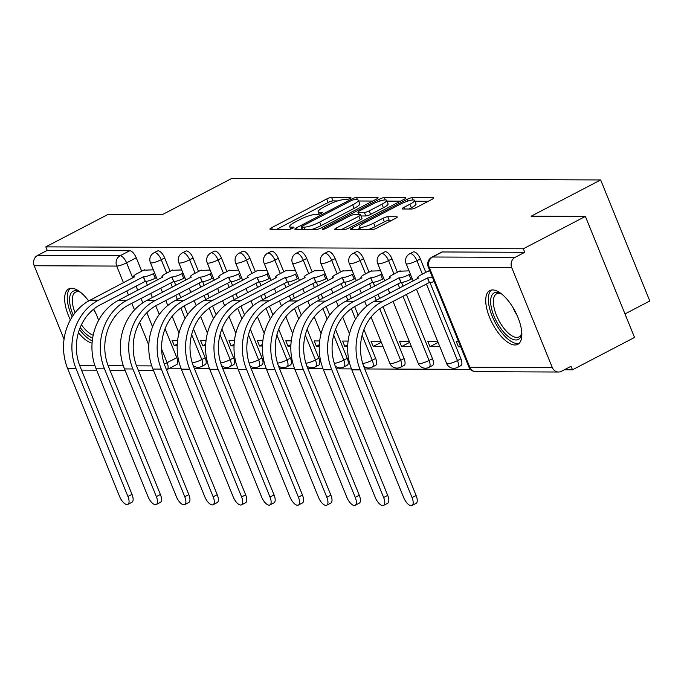<?xml version="1.0" encoding="UTF-8"?>
<svg xmlns="http://www.w3.org/2000/svg" width="684" height="684" viewBox="0 0 684 684"><rect width="100%" height="100%" fill="white"/><g stroke="black" fill="none" stroke-linecap="round" stroke-linejoin="round"><path stroke-width="1.03" d="M349.695 198.565A2.668 0.53 -22.1 0 0 350.918 197.556A2.668 0.53 -22.1 0 0 350.584 197.445L331.586 197.368A3.813 0.752 -22.1 0 0 326.738 198.958L271.651 227.678A3.813 0.752 -22.1 0 0 269.906 229.114A3.813 0.752 -22.1 0 0 270.377 229.277L289.366 229.354A2.668 0.53 -22.1 0 0 292.761 228.242A2.668 0.53 -22.1 0 0 293.983 227.233A2.668 0.53 -22.1 0 0 293.658 227.122L291.196 227.114A12.201 2.411 -22.1 0 1 289.683 226.592A12.201 2.411 -22.1 0 1 295.266 221.984L299.857 219.59A12.201 2.411 -22.1 0 1 315.375 214.502L317.838 214.511A2.668 0.53 -22.1 0 0 321.224 213.399A2.668 0.53 -22.1 0 0 322.446 212.391A2.668 0.53 -22.1 0 0 322.121 212.279L319.659 212.271A12.201 2.411 -22.1 0 1 318.146 211.758A12.201 2.411 -22.1 0 1 323.737 207.141L328.329 204.747A12.201 2.411 -22.1 0 1 343.838 199.668L346.301 199.677A2.668 0.53 -22.1 0 0 349.695 198.565M88.629 300.969A30.301 12.885 -117.5 0 0 71.529 288.263A30.301 12.885 -117.5 0 0 68.699 288.913A30.301 12.885 -117.5 0 0 70.367 319.924M78.395 332.698A30.301 12.885 -117.5 0 0 92.084 343.103M492.608 289.939A30.301 12.885 -117.5 0 0 489.778 290.589A30.301 12.885 -117.5 0 0 490.89 320.428A30.301 12.885 -117.5 0 0 514.958 344.984A30.301 12.885 -117.5 0 0 517.788 344.334A30.301 12.885 -117.5 0 0 516.676 314.495A30.301 12.885 -117.5 0 0 492.608 289.939M411.64 209.022A3.813 0.752 -22.1 0 0 416.488 207.432L431.946 199.377A3.813 0.752 -22.1 0 0 433.69 197.933A3.813 0.752 -22.1 0 0 433.22 197.77L412.127 197.685A3.813 0.752 -22.1 0 0 407.279 199.275L352.183 227.994A3.813 0.752 -22.1 0 0 350.439 229.439A3.813 0.752 -22.1 0 0 350.909 229.602L372.002 229.687A3.813 0.752 -22.1 0 0 376.858 228.097L395.523 218.358A3.813 0.752 -22.1 0 0 397.267 216.922A3.813 0.752 -22.1 0 0 396.797 216.76L387.768 216.725A3.813 0.752 -22.1 0 0 382.92 218.307L373.661 223.138A10.2 2.018 -22.1 0 1 359.433 226.96A10.2 2.018 -22.1 0 1 364.102 223.104L400.371 204.191A10.2 2.018 -22.1 0 1 414.598 200.369A10.2 2.018 -22.1 0 1 409.93 204.234L403.885 207.38A3.813 0.752 -22.1 0 0 402.141 208.825A3.813 0.752 -22.1 0 0 402.611 208.988L411.64 209.022M45.802 246.864L107.858 214.519L162.134 214.733L231.662 178.49L600.655 179.952L531.117 216.204L585.393 216.418L523.346 248.771L45.802 246.864L47.239 250.395L37.569 255.44L120.076 255.765A7.772 3.3 62.5 0 1 126.583 262.836L132.722 277.952M376.345 199.155A3.813 0.752 -22.1 0 0 378.098 197.71A3.813 0.752 -22.1 0 0 377.619 197.548L356.526 197.462A3.813 0.752 -22.1 0 0 351.679 199.053L296.582 227.772A3.813 0.752 -22.1 0 0 294.838 229.217A3.813 0.752 -22.1 0 0 295.317 229.379L316.41 229.465A3.813 0.752 -22.1 0 0 321.258 227.875L376.345 199.155M384.322 197.573L405.424 197.659A3.813 0.752 -22.1 0 1 405.894 197.821A3.813 0.752 -22.1 0 1 404.15 199.266L349.054 227.986A3.813 0.752 -22.1 0 1 344.206 229.576L335.177 229.533A3.813 0.752 -22.1 0 1 334.707 229.379A3.813 0.752 -22.1 0 1 336.451 227.934L358.792 216.289A3.813 0.752 -22.1 0 0 360.545 214.844A3.813 0.752 -22.1 0 0 360.066 214.682L354.081 214.656A3.813 0.752 -22.1 0 0 349.233 216.247L325.969 228.371A2.668 0.53 -22.1 0 1 322.249 229.371A2.668 0.53 -22.1 0 1 323.464 228.362L379.475 199.164A3.813 0.752 -22.1 0 1 384.322 197.573L385.272 199.916M98.573 320.42A30.301 12.885 -117.5 0 0 93.742 309.108M585.393 216.418L634.538 337.451L572.491 369.796L564.351 369.762M169.718 368.197L180.978 368.24M194.265 368.291L209.389 368.351M222.676 368.402L237.801 368.462M251.088 368.514L266.213 368.573M279.499 368.633L294.624 368.693M307.911 368.744L323.036 368.804M336.323 368.856L351.448 368.915M364.734 368.967L470.498 369.394M624.988 313.922L649.8 300.986L600.655 179.952M523.346 248.771L524.773 252.293L515.112 257.338A7.772 6.866 90.2 0 0 511.743 267.641L552.287 367.505A7.772 6.866 90.2 0 0 558.495 372.019A7.772 6.866 90.2 0 0 561.393 371.309L571.054 366.265L572.491 369.796M47.239 250.395L129.738 250.729A7.772 3.3 62.5 0 1 136.253 257.8L141.699 271.215M145.846 281.44L147.385 285.228M150.728 293.445L152.387 297.549M155.738 305.799L159.269 314.486M165.066 328.773L176.797 357.655L167.127 362.691A7.772 3.3 62.5 0 1 167.076 369.565L176.746 364.529A7.772 3.3 -117.5 0 0 176.797 357.655M64.057 339.273L34.2 265.743A7.772 6.866 -89.8 0 1 37.569 255.44M181.739 269.958L172.06 270.308M206.029 340.504L200.557 340.487L202.703 345.779L205.687 344.223M210.15 270.069L200.472 270.419M234.441 340.623L228.969 340.598L231.115 345.89L234.099 344.334M238.562 270.18L228.883 270.531M262.853 340.735L257.381 340.709L259.527 346.001L262.511 344.445M266.974 270.291L257.295 270.65M291.264 340.846L285.792 340.829L287.938 346.121L290.922 344.565M295.385 270.411L285.707 270.761M319.676 340.957L314.204 340.94L316.35 346.232L319.334 344.676M323.797 270.522L314.118 270.873M348.088 341.077L342.616 341.051L344.762 346.343L347.746 344.787M352.209 270.633L342.53 270.984M380.868 341.205L371.027 341.162L373.173 346.455L381.287 342.231M380.62 270.744L370.942 271.103M409.28 341.316L399.439 341.273L401.585 346.574L409.699 342.342M409.032 270.855L399.353 271.215M437.692 341.427L427.851 341.393L429.997 346.685L438.111 342.453M429.877 270.941L427.765 271.326M458.536 341.513L456.262 341.504L458.417 346.797L460.281 345.822M420.369 258.928L416.941 260.715A7.772 3.3 62.5 0 0 409.707 253.807L413.136 252.02A7.772 3.3 -117.5 0 1 420.369 258.928L425.816 272.343M429.971 282.569L460.913 358.784L457.485 360.571A7.772 3.3 62.5 0 1 457.434 367.445L460.862 365.658A7.772 3.3 -117.5 0 0 460.913 358.784M391.958 258.817L388.529 260.604A7.772 3.3 62.5 0 0 381.296 253.696L384.724 251.909A7.772 3.3 -117.5 0 1 391.958 258.817L397.404 272.232M401.559 282.458L403.098 286.245M406.433 294.462L432.502 358.673L429.073 360.459A7.772 3.3 62.5 0 1 429.022 367.334L432.45 365.547A7.772 3.3 -117.5 0 0 432.502 358.673M363.546 258.697L360.117 260.493A7.772 3.3 62.5 0 0 352.884 253.584L356.313 251.797A7.772 3.3 -117.5 0 1 363.546 258.697L368.992 272.121M373.148 282.338L374.687 286.134M378.021 294.351L379.688 298.446M383.031 306.697L404.09 358.561L400.662 360.348A7.772 3.3 62.5 0 1 400.61 367.222L404.039 365.436A7.772 3.3 -117.5 0 0 404.09 358.561M335.134 258.586L331.706 260.373A7.772 3.3 62.5 0 0 324.472 253.473L327.901 251.686A7.772 3.3 -117.5 0 1 335.134 258.586L340.581 272.001M344.736 282.227L346.275 286.015M349.609 294.24L351.277 298.335M354.62 306.586L358.151 315.281M363.956 329.568L375.678 358.442L372.25 360.229A7.772 3.3 62.5 0 1 372.199 367.111L375.627 365.316A7.772 3.3 -117.5 0 0 375.678 358.442M306.723 258.475L303.294 260.262A7.772 3.3 62.5 0 0 296.061 253.362L299.489 251.567A7.772 3.3 -117.5 0 1 306.723 258.475L312.169 271.89M316.316 282.116L317.863 285.903M321.198 294.129L322.865 298.224M326.208 306.475L329.739 315.17M335.545 329.449L347.267 358.331L343.838 360.117A7.772 3.3 62.5 0 1 343.787 366.992L347.216 365.205A7.772 3.3 -117.5 0 0 347.267 358.331M278.311 258.364L274.882 260.151A7.772 3.3 62.5 0 0 267.641 253.242L271.078 251.456A7.772 3.3 -117.5 0 1 278.311 258.364L283.757 271.779M287.904 282.005L289.443 285.792M292.786 294.009L294.445 298.113M297.796 306.364L301.328 315.05M307.133 329.337L318.855 358.219L315.427 360.006A7.772 3.3 62.5 0 1 315.375 366.88L318.804 365.094A7.772 3.3 -117.5 0 0 318.855 358.219M249.899 258.253L246.471 260.04A7.772 3.3 62.5 0 0 239.229 253.131L242.666 251.344A7.772 3.3 -117.5 0 1 249.899 258.253L255.346 271.668M259.493 281.885L261.031 285.681M264.375 293.898L266.033 297.993M269.385 306.244L272.916 314.939M278.721 329.226L290.443 358.108L287.015 359.895A7.772 3.3 62.5 0 1 286.964 366.769L290.392 364.982A7.772 3.3 -117.5 0 0 290.443 358.108M221.488 258.133L218.059 259.92A7.772 3.3 62.5 0 0 210.817 253.02L214.254 251.233A7.772 3.3 -117.5 0 1 221.488 258.133L226.934 271.548M231.081 281.774L232.62 285.57M235.963 293.787L237.622 297.882M240.973 306.133L244.504 314.828M250.31 329.115L262.032 357.988L258.603 359.784A7.772 3.3 62.5 0 1 258.552 366.658L261.981 364.871A7.772 3.3 -117.5 0 0 262.032 357.988M193.076 258.022L189.639 259.809A7.772 3.3 62.5 0 0 182.406 252.909L185.843 251.122A7.772 3.3 -117.5 0 1 193.076 258.022L198.522 271.437M202.669 281.663L204.208 285.45M207.551 293.675L209.21 297.771M212.562 306.022L216.093 314.717M221.898 329.004L233.62 357.877L230.192 359.664A7.772 3.3 62.5 0 1 230.14 366.538L233.569 364.752A7.772 3.3 -117.5 0 0 233.62 357.877M164.664 257.911L161.227 259.698A7.772 3.3 62.5 0 0 153.994 252.789L157.423 251.002A7.772 3.3 -117.5 0 1 164.664 257.911L170.111 271.326M174.258 281.551L175.797 285.339M179.14 293.556L180.798 297.66M184.15 305.91L187.681 314.597M193.478 328.884L205.209 357.766L201.78 359.553A7.772 3.3 62.5 0 1 201.729 366.427L205.157 364.64A7.772 3.3 -117.5 0 0 205.209 357.766M153.327 269.838L143.649 270.197M177.618 340.393L172.146 340.375L174.292 345.668L177.276 344.112M458.417 346.797L460.683 346.805M174.292 345.668L177.207 345.676M202.703 345.779L205.619 345.788M231.115 345.89L234.031 345.907M259.527 346.001L262.442 346.018M287.938 346.121L290.854 346.13M316.35 346.232L319.266 346.241M344.762 346.343L347.677 346.352M373.173 346.455L383.014 346.497M401.585 346.574L411.426 346.608M429.997 346.685L439.838 346.72M524.773 252.293L442.274 251.968A7.772 3.3 -117.5 0 0 441.548 252.139L431.878 257.175A7.772 3.3 62.5 0 1 432.604 257.004L515.112 257.338M337.657 200.916L333.022 200.899A3.813 0.752 -22.1 0 0 328.175 202.481L276.729 229.302M302.106 229.174L301.661 229.405M372.703 201.053L358.621 200.993M354.209 199.711A2.668 0.53 -22.1 0 0 350.815 200.822L302.456 226.028A2.668 0.53 -22.1 0 0 301.234 227.037A2.668 0.53 -22.1 0 0 301.567 227.148L304.158 227.165A12.201 2.411 -22.1 0 0 319.676 222.078L352.73 204.849A12.201 2.411 -22.1 0 0 358.313 200.232A12.201 2.411 -22.1 0 0 356.8 199.719L354.209 199.711M311.776 229.439A12.201 2.411 -22.1 0 0 321.104 225.609L319.676 222.078M358.313 200.232L359.741 203.764A12.201 2.411 -22.1 0 1 354.158 208.372L321.104 225.609M386.964 201.113L400.499 201.164M341.53 229.559L360.229 219.812A3.813 0.752 -22.1 0 0 361.973 218.376L360.545 214.844M357.929 214.673L358.707 214.272M381.98 204.2A10.2 2.018 -22.1 0 0 386.648 200.344A10.2 2.018 -22.1 0 0 372.412 204.165L359.639 210.826A3.813 0.752 -22.1 0 0 357.894 212.262A3.813 0.752 -22.1 0 0 358.365 212.425L364.35 212.45A3.813 0.752 -22.1 0 0 369.198 210.86L381.98 204.2L383.416 207.731A10.2 2.018 -22.1 0 0 388.084 203.875L386.648 200.344M383.416 207.731L370.634 214.391A3.813 0.752 -22.1 0 1 365.786 215.982L360.99 215.956M414.598 200.369L416.034 203.9A10.2 2.018 -22.1 0 1 411.366 207.756L408.964 209.013M367.941 229.67A10.2 2.018 -22.1 0 0 375.097 226.669L373.661 223.138M391.881 220.265L389.205 220.248A3.813 0.752 -22.1 0 0 384.357 221.838L375.097 226.669M359.946 228.225L357.262 229.627M428.304 201.276L414.949 201.224M144.392 269.804L137.176 273.566A7.772 1.539 -22.1 0 0 133.619 276.507A7.772 1.539 -22.1 0 0 134.577 276.832L90.108 300.165A51.668 45.64 90.2 0 0 67.69 368.71L119.563 496.447A8.935 3.796 -117.5 0 0 127.882 504.382A8.935 3.796 -117.5 0 0 127.934 496.473L131.995 494.361A8.935 3.796 62.5 0 1 131.935 502.27L127.882 504.382M156.474 277.584L155.242 278.217A7.772 1.539 157.9 0 1 145.367 281.457L143.23 276.866L98.487 300.199A51.668 45.64 90.2 0 0 76.069 368.744L127.934 496.473M131.995 494.361L80.122 366.633A46.623 41.177 -89.8 0 1 100.351 304.782L145.093 281.457M143.23 276.866L143.503 276.875A7.772 1.539 -22.1 0 0 153.387 273.634L155.242 278.217M154.61 272.993L153.387 273.634M73.248 315.256A26.223 11.149 62.5 0 1 69.717 302.533A26.223 11.149 62.5 0 1 79.139 291.538A26.223 11.149 62.5 0 1 80.302 292.111M80.173 292.042A24.282 10.32 -117.5 0 0 75.531 292.136A24.282 10.32 -117.5 0 0 72.418 302.602A24.282 10.32 -117.5 0 0 75.052 312.81M70.409 288.349A30.105 12.799 -117.5 0 0 67.425 300.763A30.105 12.799 -117.5 0 0 72.145 316.906M79.464 329.414A30.105 12.799 -117.5 0 0 92.28 340.888M92.682 337.956A26.223 11.149 62.5 0 1 80.208 327.491M81.439 324.746A24.282 10.32 -117.5 0 0 93.186 335.245M521.815 332.988A26.223 11.149 62.5 0 1 521.627 334.271A26.223 11.149 62.5 0 1 505.869 334.459A26.223 11.149 62.5 0 1 490.796 304.209A26.223 11.149 62.5 0 1 500.218 293.214A26.223 11.149 62.5 0 1 501.381 293.787M501.261 293.718A24.282 10.32 -117.5 0 0 496.61 293.812A24.282 10.32 -117.5 0 0 493.506 304.277A24.282 10.32 -117.5 0 0 503.963 328.371A24.282 10.32 -117.5 0 0 519.062 336.879A24.282 10.32 -117.5 0 0 521.798 333.125M491.488 290.025A30.105 12.799 -117.5 0 0 488.504 302.439A30.105 12.799 -117.5 0 0 500.782 331.407A30.105 12.799 -117.5 0 0 519.241 343.248M172.804 269.923L165.588 273.685A7.772 1.539 -22.1 0 0 162.031 276.618A7.772 1.539 -22.1 0 0 162.989 276.952L118.52 300.276A51.668 45.64 90.2 0 0 96.102 368.821L147.975 496.558A8.935 3.796 -117.5 0 0 156.294 504.493A8.935 3.796 -117.5 0 0 156.345 496.593L160.407 494.481A8.935 3.796 62.5 0 1 160.347 502.381L156.294 504.493M184.885 277.695L183.663 278.337A7.772 1.539 157.9 0 1 173.779 281.569L171.641 276.986L126.899 300.31A51.668 45.64 90.2 0 0 104.481 368.856L156.345 496.593M160.407 494.481L108.534 366.744A46.623 41.177 -89.8 0 1 128.763 304.893L173.505 281.569M171.641 276.986L171.915 276.986A7.772 1.539 -22.1 0 0 181.799 273.745L183.663 278.337M183.021 273.113L181.799 273.745M201.216 270.035L194 273.797A7.772 1.539 -22.1 0 0 190.443 276.729A7.772 1.539 -22.1 0 0 191.409 277.063L146.932 300.387A51.668 45.64 90.2 0 0 124.514 368.941L176.387 496.669A8.935 3.796 -117.5 0 0 184.706 504.612A8.935 3.796 -117.5 0 0 184.757 496.704L188.818 494.592A8.935 3.796 62.5 0 1 188.758 502.501L184.706 504.612M213.297 277.807L212.074 278.448A7.772 1.539 157.9 0 1 202.19 281.68L200.053 277.097L155.311 300.421A51.668 45.64 90.2 0 0 132.893 368.975L184.757 496.704M188.818 494.592L136.945 366.855A46.623 41.177 -89.8 0 1 157.175 305.013L201.917 281.68M200.053 277.097L200.327 277.097A7.772 1.539 -22.1 0 0 210.21 273.856L212.074 278.448M211.433 273.224L210.21 273.856M229.627 270.146L222.411 273.908A7.772 1.539 -22.1 0 0 218.854 276.849A7.772 1.539 -22.1 0 0 219.821 277.174L175.343 300.498A51.668 45.64 90.2 0 0 152.925 369.052L204.798 496.781A8.935 3.796 -117.5 0 0 213.117 504.724A8.935 3.796 -117.5 0 0 213.177 496.815L217.23 494.703A8.935 3.796 62.5 0 1 217.17 502.612L213.117 504.724M241.708 277.926L240.486 278.559A7.772 1.539 157.9 0 1 230.602 281.799L228.465 277.208L183.722 300.532A51.668 45.64 90.2 0 0 161.304 369.086L213.177 496.815M217.23 494.703L165.357 366.975A46.623 41.177 -89.8 0 1 185.586 305.124L230.328 281.799M228.465 277.208L228.738 277.208A7.772 1.539 -22.1 0 0 238.622 273.976L240.486 278.559M239.845 273.335L238.622 273.976M258.039 270.257L250.823 274.019A7.772 1.539 -22.1 0 0 247.266 276.96A7.772 1.539 -22.1 0 0 248.232 277.285L203.755 300.618A51.668 45.64 90.2 0 0 181.337 369.163L233.21 496.892A8.935 3.796 -117.5 0 0 241.529 504.835A8.935 3.796 -117.5 0 0 241.589 496.926L245.642 494.814A8.935 3.796 62.5 0 1 245.582 502.723L241.529 504.835M270.12 278.037L268.897 278.67A7.772 1.539 157.9 0 1 259.014 281.911L256.876 277.319L212.134 300.652A51.668 45.64 90.2 0 0 189.716 369.198L241.589 496.926M245.642 494.814L193.769 367.086A46.623 41.177 -89.8 0 1 213.998 305.235L258.74 281.911M256.876 277.319L257.15 277.319A7.772 1.539 -22.1 0 0 267.034 274.087L268.897 278.67M268.256 273.446L267.034 274.087M286.451 270.368L279.234 274.139A7.772 1.539 -22.1 0 0 275.678 277.071A7.772 1.539 -22.1 0 0 276.644 277.405L232.167 300.729A51.668 45.64 90.2 0 0 209.749 369.274L261.621 497.011A8.935 3.796 -117.5 0 0 269.941 504.946A8.935 3.796 -117.5 0 0 270 497.046L274.053 494.925A8.935 3.796 62.5 0 1 273.993 502.834L269.941 504.946M298.532 278.149L297.309 278.79A7.772 1.539 157.9 0 1 287.425 282.022L285.288 277.439L240.546 300.763A51.668 45.64 90.2 0 0 218.128 369.309L270 497.046M274.053 494.925L222.18 367.197A46.623 41.177 -89.8 0 1 242.41 305.346L287.152 282.022M285.288 277.439L285.561 277.439A7.772 1.539 -22.1 0 0 295.445 274.198L297.309 278.79M296.668 273.557L295.445 274.198M314.862 270.488L307.646 274.25A7.772 1.539 -22.1 0 0 304.089 277.182A7.772 1.539 -22.1 0 0 305.055 277.516L260.578 300.84A51.668 45.64 90.2 0 0 238.169 369.394L290.033 497.123A8.935 3.796 -117.5 0 0 298.352 505.066A8.935 3.796 -117.5 0 0 298.412 497.157L302.465 495.045A8.935 3.796 62.5 0 1 302.405 502.945L298.352 505.066M326.943 278.26L325.721 278.901A7.772 1.539 157.9 0 1 315.837 282.133L313.7 277.55L268.957 300.874A51.668 45.64 90.2 0 0 246.539 369.42L298.412 497.157M302.465 495.045L250.592 367.308A46.623 41.177 -89.8 0 1 270.821 305.466L315.563 282.133M313.7 277.55L313.973 277.55A7.772 1.539 -22.1 0 0 323.857 274.31L325.721 278.901M325.08 273.677L323.857 274.31M343.274 270.599L336.058 274.361A7.772 1.539 -22.1 0 0 332.501 277.302A7.772 1.539 -22.1 0 0 333.467 277.627L288.99 300.951A51.668 45.64 90.2 0 0 266.58 369.505L318.445 497.234A8.935 3.796 -117.5 0 0 326.764 505.177A8.935 3.796 -117.5 0 0 326.824 497.268L330.876 495.156A8.935 3.796 62.5 0 1 330.817 503.065L326.764 505.177M355.355 278.371L354.132 279.012A7.772 1.539 157.9 0 1 344.249 282.253L342.12 277.661L297.369 300.986A51.668 45.64 90.2 0 0 274.951 369.54L326.824 497.268M330.876 495.156L279.012 367.428A46.623 41.177 -89.8 0 1 299.233 305.577L343.975 282.244M342.12 277.661L342.385 277.661A7.772 1.539 -22.1 0 0 352.269 274.429L354.132 279.012M353.491 273.788L352.269 274.429M371.686 270.71L364.469 274.472A7.772 1.539 -22.1 0 0 360.913 277.413A7.772 1.539 -22.1 0 0 361.879 277.738L317.402 301.071A51.668 45.64 90.2 0 0 294.992 369.616L346.856 497.345A8.935 3.796 -117.5 0 0 355.176 505.288A8.935 3.796 -117.5 0 0 355.235 497.379L359.288 495.267A8.935 3.796 62.5 0 1 359.228 503.176L355.176 505.288M383.767 278.491L382.544 279.123A7.772 1.539 157.9 0 1 372.66 282.364L370.531 277.772L325.781 301.105A51.668 45.64 90.2 0 0 303.363 369.651L355.235 497.379M359.288 495.267L307.424 367.539A46.623 41.177 -89.8 0 1 327.645 305.688L372.387 282.364M370.531 277.772L370.805 277.772A7.772 1.539 -22.1 0 0 380.68 274.541L382.544 279.123M381.903 273.899L380.68 274.541M400.097 270.821L392.881 274.583A7.772 1.539 -22.1 0 0 389.324 277.524A7.772 1.539 -22.1 0 0 390.29 277.849L345.813 301.182A51.668 45.64 90.2 0 0 323.404 369.728L375.268 497.465A8.935 3.796 -117.5 0 0 383.587 505.399A8.935 3.796 -117.5 0 0 383.647 497.499L387.7 495.378A8.935 3.796 62.5 0 1 387.64 503.287L383.587 505.399M412.178 278.602L410.956 279.243A7.772 1.539 157.9 0 1 401.072 282.475L398.943 277.884L354.192 301.216A51.668 45.64 90.2 0 0 331.774 369.762L383.647 497.499M387.7 495.378L335.835 367.65A46.623 41.177 -89.8 0 1 356.056 305.799L400.798 282.475M398.943 277.884L399.217 277.892A7.772 1.539 -22.1 0 0 409.092 274.652L410.956 279.243M410.314 274.01L409.092 274.652M428.509 270.941L421.293 274.703A7.772 1.539 -22.1 0 0 417.736 277.636A7.772 1.539 -22.1 0 0 418.702 277.969L374.225 301.293A51.668 45.64 90.2 0 0 351.815 369.839L403.68 497.576A8.935 3.796 -117.5 0 0 411.999 505.51A8.935 3.796 -117.5 0 0 412.059 497.61L416.111 495.498A8.935 3.796 62.5 0 1 416.052 503.398L411.999 505.51M434.186 281.551A7.772 1.539 157.9 0 1 429.484 282.586L427.355 278.003L382.604 301.328A51.668 45.64 90.2 0 0 360.194 369.873L412.059 497.61M416.111 495.498L364.247 367.761A46.623 41.177 -89.8 0 1 384.468 305.91L429.21 282.586M427.355 278.003L427.628 278.003A7.772 1.539 -22.1 0 0 432.322 276.96M322.292 212.707L322.121 212.279M511.743 267.641L429.236 267.316L469.78 367.171L552.287 367.505M136.253 257.8L126.583 262.836A7.772 1.539 -22.1 0 1 116.707 266.076L34.2 265.743M136.056 286.168L137.723 290.264M141.058 298.489L142.819 302.824M146.838 312.716L152.566 326.824M161.621 349.131L167.127 362.691A7.772 1.539 -22.1 0 1 164.271 364.016M148.804 345.129L139.587 322.429M134.517 309.938L131.824 303.303M128.481 295.086L126.822 290.982M123.479 282.766L116.707 266.076A7.772 6.866 -89.8 0 1 120.076 255.765L129.738 250.729M79.729 365.624L94.939 365.683M108.14 365.735L123.351 365.795M136.552 365.846L151.762 365.906M409.707 253.807A7.772 7.772 0 0 0 406.099 263.622A7.772 1.539 157.9 0 0 407.057 263.956A7.772 1.539 157.9 0 0 416.941 260.715L422.387 274.13M426.414 284.048L457.485 360.571A7.772 1.539 157.9 0 1 447.61 363.811A7.772 1.539 -22.1 0 1 446.643 363.478A7.772 7.772 0 0 0 457.434 367.445M381.296 253.696A7.772 7.772 0 0 0 377.688 263.511A7.772 1.539 157.9 0 0 378.645 263.836A7.772 1.539 157.9 0 0 388.529 260.604L393.975 274.019M398.002 283.937L399.661 288.032M403.004 296.249L429.073 360.459A7.772 1.539 157.9 0 1 419.198 363.691A7.772 1.539 -22.1 0 1 418.232 363.366A7.772 7.772 0 0 0 429.022 367.334M352.884 253.584A7.772 7.772 0 0 0 349.276 263.4A7.772 1.539 157.9 0 0 350.234 263.725A7.772 1.539 157.9 0 0 360.117 260.493L365.564 273.908M369.591 283.826L371.25 287.921M374.593 296.138L376.251 300.233M379.74 308.817L400.662 360.348A7.772 1.539 157.9 0 1 390.786 363.58A7.772 1.539 -22.1 0 1 389.82 363.255A7.772 7.772 0 0 0 400.61 367.222M324.472 253.473A7.772 7.772 0 0 0 320.864 263.289A7.772 1.539 157.9 0 0 321.822 263.614A7.772 1.539 157.9 0 0 331.706 260.373L337.152 273.788M341.179 283.706L342.838 287.81M346.181 296.027L347.84 300.122M351.328 308.706L355.569 319.163M362.118 335.288L372.25 360.229A7.772 1.539 157.9 0 1 362.717 363.461M296.061 253.362A7.772 7.772 0 0 0 292.453 263.169A7.772 1.539 157.9 0 0 293.41 263.502A7.772 1.539 157.9 0 0 303.294 260.262L308.74 273.677M312.768 283.595L314.426 287.69M317.769 295.916L319.428 300.011M322.916 308.595L327.157 319.052M333.707 335.169L343.838 360.117A7.772 1.539 157.9 0 1 334.305 363.341M267.641 253.242A7.772 7.772 0 0 0 264.041 263.058A7.772 1.539 157.9 0 0 264.999 263.383A7.772 1.539 157.9 0 0 274.882 260.151L280.329 273.566M284.356 283.484L286.015 287.579M289.358 295.796L291.016 299.9M294.505 308.475L298.746 318.932M305.295 335.057L315.427 360.006A7.772 1.539 157.9 0 1 305.893 363.23M239.229 253.131A7.772 7.772 0 0 0 235.629 262.947A7.772 1.539 157.9 0 0 236.587 263.272A7.772 1.539 157.9 0 0 246.471 260.04L251.917 273.455M255.944 283.373L257.603 287.468M260.946 295.685L262.605 299.789M266.093 308.364L270.334 318.821M276.883 334.946L287.015 359.895A7.772 1.539 157.9 0 1 277.482 363.118M210.817 253.02A7.772 7.772 0 0 0 207.209 262.836A7.772 1.539 157.9 0 0 208.175 263.16A7.772 1.539 157.9 0 0 218.059 259.92L223.506 273.344M227.533 283.253L229.191 287.357M232.534 295.573L234.193 299.669M237.681 308.253L241.922 318.71M248.472 334.835L258.603 359.784A7.772 1.539 157.9 0 1 249.07 363.007M182.406 252.909A7.772 7.772 0 0 0 178.798 262.716A7.772 1.539 157.9 0 0 179.764 263.049A7.772 1.539 157.9 0 0 189.639 259.809L195.094 273.224M199.121 283.142L200.78 287.237M204.123 295.462L205.781 299.558M209.27 308.142L213.511 318.599M220.06 334.724L230.192 359.664A7.772 1.539 157.9 0 1 220.658 362.896M153.994 252.789A7.772 7.772 0 0 0 150.386 262.605A7.772 1.539 157.9 0 0 151.352 262.938A7.772 1.539 157.9 0 0 161.227 259.698L166.682 273.113M170.709 283.031L172.368 287.126M175.711 295.351L177.37 299.447M180.858 308.022L185.099 318.479M191.648 334.604L201.78 359.553A7.772 1.539 157.9 0 1 192.247 362.776M442.274 251.968L432.604 257.004A7.772 6.866 -89.8 0 0 429.236 267.316A7.772 1.539 157.9 0 1 428.269 266.991L468.822 366.846A7.772 7.772 0 0 0 475.987 371.694L558.495 372.019M475.987 371.694A7.772 6.866 90.2 0 1 469.78 367.171A7.772 1.539 157.9 0 1 468.822 366.846M320.3 213.835L319.659 212.271M291.829 228.678L291.196 227.114M272.3 229.285L271.651 227.678M328.175 202.481L326.738 198.958M333.022 200.899L331.586 197.368M297.241 229.388L296.582 227.772M352.157 200.224L351.679 199.053M357.458 199.762L356.526 197.462M377.867 198.155L377.619 197.548M302.482 229.405L301.567 227.148M305.073 229.414L304.158 227.165M354.158 208.372L352.73 204.849M405.663 198.266L405.424 197.659M337.109 229.542L336.451 227.934M360.229 219.812L358.792 216.289M323.823 229.243L323.464 228.362M380.201 200.959L379.475 199.164M359.28 214.682L358.365 212.425M365.786 215.982L364.35 212.45M370.634 214.391L369.198 210.86M404.543 208.988L403.885 207.38M411.366 207.756L409.93 204.234M384.357 221.838L382.92 218.307M389.205 220.248L387.768 216.725M397.045 217.367L396.797 216.76M352.841 229.61L352.183 227.994M407.989 201.036L407.279 199.275M413.042 199.95L412.127 197.685M433.468 198.377L433.22 197.77M98.487 300.199L90.108 300.165M143.503 276.875L145.367 281.457M76.069 368.744L67.69 368.71M96.051 313.819A24.282 10.32 62.5 0 1 93.503 309.296M517.13 315.495A24.282 10.32 62.5 0 1 513.034 307.646M126.899 300.31L118.52 300.276M171.915 276.986L173.779 281.569M104.481 368.856L96.102 368.821M155.311 300.421L146.932 300.387M200.327 277.097L202.19 281.68M132.893 368.975L124.514 368.941M183.722 300.532L175.343 300.498M228.738 277.208L230.602 281.799M161.304 369.086L152.925 369.052M212.134 300.652L203.755 300.618M257.15 277.319L259.014 281.911M189.716 369.198L181.337 369.163M240.546 300.763L232.167 300.729M285.561 277.439L287.425 282.022M218.128 369.309L209.749 369.274M268.957 300.874L260.578 300.84M313.973 277.55L315.837 282.133M246.539 369.42L238.169 369.394M297.369 300.986L288.99 300.951M342.385 277.661L344.249 282.253M274.951 369.54L266.58 369.505M325.781 301.105L317.402 301.071M370.805 277.772L372.66 282.364M303.363 369.651L294.992 369.616M354.192 301.216L345.813 301.182M399.217 277.892L401.072 282.475M331.774 369.762L323.404 369.728M382.604 301.328L374.225 301.293M427.628 278.003L429.484 282.586M360.194 369.873L351.815 369.839M193.162 365.512A7.772 7.772 0 0 0 201.729 366.427M179.011 333.082L172.188 316.29M167.794 305.474L165.785 300.524M162.45 292.299L160.783 288.203M157.448 279.987L150.386 262.605M221.573 365.624A7.772 7.772 0 0 0 230.14 366.538M207.423 333.202L200.6 316.401M196.205 305.586L194.196 300.635M190.862 292.41L189.194 288.315M185.86 280.098L178.798 262.716M249.985 365.735A7.772 7.772 0 0 0 258.552 366.658M235.835 333.313L229.012 316.512M224.626 305.705L222.608 300.746M219.273 292.53L217.606 288.426M214.272 280.209L207.209 262.836M278.397 365.846A7.772 7.772 0 0 0 286.964 366.769M264.246 333.424L257.423 316.632M253.037 305.816L251.019 300.857M247.685 292.641L246.018 288.545M242.683 280.32L235.629 262.947M306.808 365.966A7.772 7.772 0 0 0 315.375 366.88M292.658 333.536L285.835 316.743M281.449 305.928L279.431 300.969M276.097 292.752L274.429 288.657M271.095 280.44L264.041 263.058M335.22 366.077A7.772 7.772 0 0 0 343.787 366.992M321.07 333.655L314.247 316.854M309.861 306.039L307.843 301.088M304.508 292.863L302.841 288.768M299.507 280.551L292.453 263.169M363.632 366.188A7.772 7.772 0 0 0 372.199 367.111M349.481 333.766L342.658 316.966M338.272 306.158L336.254 301.199M332.92 292.983L331.253 288.879M327.918 280.662L320.864 263.289M389.82 363.255L371.07 317.085M366.684 306.27L364.666 301.311M361.332 293.094L359.664 288.99M356.33 280.773L349.276 263.4M418.232 363.366L393.078 301.422M389.743 293.205L388.076 289.11M384.741 280.885L377.688 263.511M446.643 363.478L416.488 289.221M413.153 281.004L406.099 263.622M431.878 257.175A7.772 7.772 0 0 0 428.269 266.991M81.541 370.121L96.658 370.181M109.953 370.232L125.069 370.292M138.365 370.352L153.481 370.412M166.52 369.83A7.772 7.772 0 0 0 167.076 369.565M319.163 214.254L318.146 211.758M290.7 229.089L289.683 226.592M302.191 229.405L301.234 227.037M358.869 214.682L357.894 212.262M360.519 229.636L359.433 226.96M133.619 276.507L133.944 277.311M162.031 276.618L162.356 277.422M190.443 276.729L190.768 277.533M218.854 276.849L219.179 277.653M247.266 276.96L247.591 277.764M275.678 277.071L276.003 277.875M304.089 277.182L304.414 277.986M332.501 277.302L332.826 278.106M360.913 277.413L361.238 278.217M389.324 277.524L389.649 278.328M417.736 277.636L418.061 278.439"/></g></svg>
